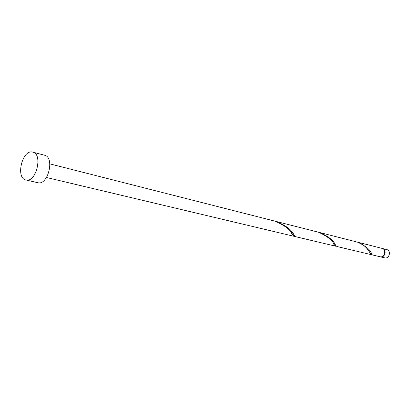 <?xml version="1.0" encoding="UTF-8"?>
<svg xmlns="http://www.w3.org/2000/svg" width="410" height="410" viewBox="0 0 410 410"><rect width="100%" height="100%" fill="white"/><g stroke="black" fill="none" stroke-linecap="round" stroke-linejoin="round"><path stroke-width="0.61" d="M386.671 249.567L386.789 249.593C391.422 250.551 389.356 259.115 384.79 257.87L384.713 257.849M380.265 256.783L380.516 256.85C385.098 258.105 387.178 249.47 382.525 248.511L382.31 248.46M32.774 152.13L44.577 155.231C55.042 157.194 48.006 185.817 37.822 182.701L25.922 179.975C15.436 178.217 22.145 149.481 32.436 152.054L32.774 152.13C43.214 154.073 36.075 183.096 25.927 179.975M274.439 221.016L274.797 221.103C284.622 225.29 290.664 229.928 292.919 235.017L294.805 236.488L295.569 236.539M296.266 236.836L294.026 234.971C291.638 229.856 285.724 225.362 276.289 221.482L275.54 221.303M380.008 256.732L380.085 256.747C384.667 258.003 386.753 249.362 382.099 248.398L381.982 248.373M372.429 254.928L371.639 254.205C370.768 250.11 366.043 246.087 357.469 242.136L356.905 241.997M356.044 241.777L356.341 241.849C365.448 243.95 369.861 252.457 370.742 254.2L371.327 254.666L371.926 254.595M336.882 246.487L335.518 245.293C333.945 240.696 328.666 236.437 319.672 232.521L319.026 232.362M318.058 232.111L318.38 232.188C327.672 236.375 333.048 240.737 334.493 245.267L335.621 246.184L336.287 246.179M383.698 255.404L384.744 253.472L384.713 251.279M384.754 257.859L380.475 256.844M294.841 236.498L46.499 177.494M380.044 256.742L372.413 254.928M371.342 254.671L336.856 246.482M335.641 246.19L296.235 236.826M382.099 248.398L357.469 242.136M356.341 241.849L319.672 232.521M318.38 232.188L276.289 221.482M274.797 221.103L49.851 163.872M386.789 249.593L382.525 248.511M292.919 235.017L291.003 232.49M334.493 245.267L332.951 242.971M370.742 254.2L369.512 252.094"/></g></svg>
